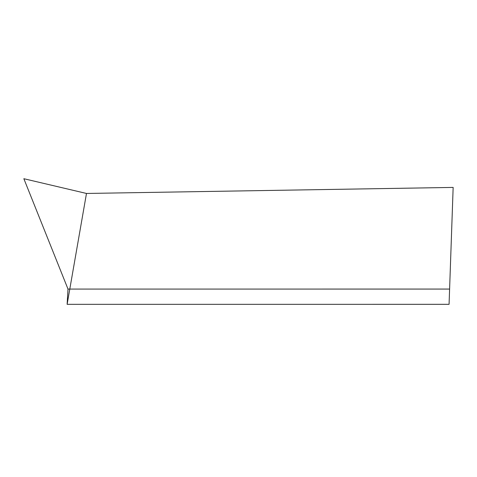 <?xml version="1.0" encoding="UTF-8"?>
<svg xmlns="http://www.w3.org/2000/svg" width="477" height="477" viewBox="0 0 477 477"><rect width="100%" height="100%" fill="white"/><g stroke="black" fill="none" stroke-linecap="round" stroke-linejoin="round"><path stroke-width="0.72" d="M449.072 304.32L453.15 187.419L86.48 193.459L67.132 304.326L67.996 289.074L449.602 289.068L449.072 304.32L67.132 304.326M86.48 193.459L23.85 178.714L67.996 289.074"/></g></svg>
